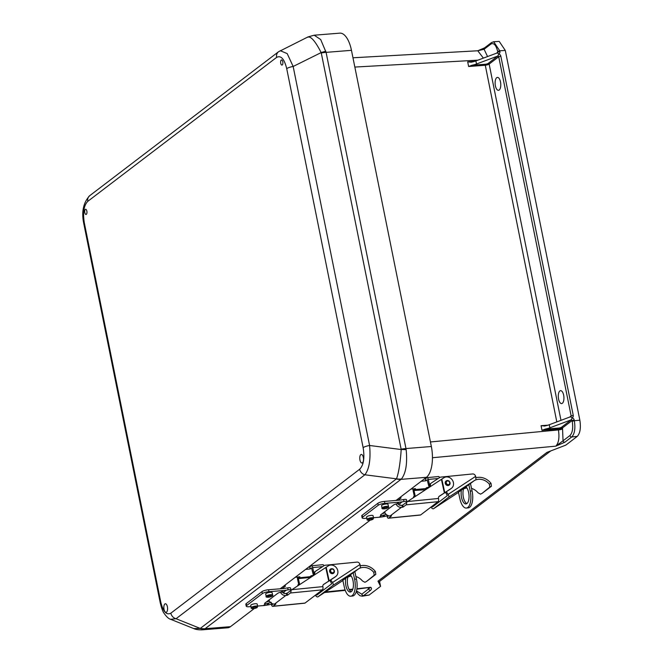 <?xml version="1.0" encoding="UTF-8"?>
<svg xmlns="http://www.w3.org/2000/svg" width="663" height="663" viewBox="0 0 663 663"><rect width="100%" height="100%" fill="white"/><g stroke="black" fill="none" stroke-linecap="round" stroke-linejoin="round"><path stroke-width="0.99" d="M356.47 590.932L361.816 594.189L370.667 587.285C371.786 588.073 371.736 589.092 370.526 590.335A1.624 1.409 -127.3 0 1 368.727 588.918L368.023 587.998M370.526 590.335L363.606 595.606L369.1 595.067L380.562 586.332L377.976 581.178L546.9 452.415L565.788 445.138L577.241 436.403C580.158 433.279 581.028 427.875 579.852 420.185L505.297 50.446L499.736 50.786L499.894 51.54A2.428 2.113 -127.3 0 1 498.874 53.836L497.2 52.949L475.885 60.921L476.506 64.004A8.105 1.956 -11.4 0 1 471.957 65.256L485.084 64.27A2.428 0.588 168.6 0 0 488.258 63.366L497.822 56.032L476.506 64.004M432.442 457.735L555.826 446.149L564.835 442.221A1.624 1.409 -127.3 0 1 563.044 440.796L555.826 446.149C558.71 443.025 559.58 437.621 558.428 429.939L430.436 441.956M369.1 595.067L362.205 596.194L363.606 595.606A1.624 1.409 -127.3 0 1 361.816 594.189M380.562 586.332L379.567 581.418M550.746 450.931L378.739 582.048L377.976 581.178M356.835 589.167L370.667 587.285L356.901 588.719M572.235 421.337C573.271 428.058 572.509 432.79 569.956 435.525L563.044 440.796L562.506 427.892L572.086 420.582L572.235 421.337L574.332 420.732L574.183 419.986A2.428 2.113 52.7 0 0 572.285 417.922L571.183 419.845L549.867 427.817L549.246 424.734A8.105 1.956 -11.4 0 1 544.696 425.986L541.058 425.696L541.994 430.32L558.263 429.102L558.428 429.939A3.24 0.779 -11.4 0 0 562.672 428.729M563.658 395.173A6.481 2.793 85.4 0 1 561.627 403.576A6.481 2.793 85.4 0 1 558.329 397.336A6.481 2.793 85.4 0 1 560.591 390.656A6.481 2.793 85.4 0 1 563.658 395.173M500.499 81.922A6.481 2.793 -94.6 0 0 497.432 77.405A6.481 2.793 -94.6 0 0 495.162 84.085A6.481 2.793 -94.6 0 0 498.468 90.325A6.481 2.793 -94.6 0 0 500.499 81.922M497.822 56.032L498.874 53.836M549.246 424.734L570.561 416.762L572.285 417.922M493.587 41.752L499.214 41.404L505.297 50.446M571.183 419.845L561.619 427.179A2.428 0.588 -11.4 0 1 558.437 428.083L545.317 429.069A8.105 1.956 168.6 0 0 549.867 427.817M545.317 429.069L541.994 430.32M544.215 426.052L544.696 425.986M564.835 442.221L571.755 436.95C574.664 433.826 575.525 428.414 574.332 420.732L579.852 420.185M496.297 53.289L497.797 52.145L497.648 51.391C496.048 45.101 493.836 42.631 491.01 43.998L484.098 49.269L477.758 50.769L484.57 47.86A1.624 1.409 52.7 0 0 484.098 49.269L487.562 56.554M470.863 62.231L471.335 62.173A8.105 1.956 168.6 0 0 475.885 60.921M560.981 420.342L489.145 64.071A3.24 0.779 -11.4 0 1 484.902 65.281L468.633 66.499L471.957 65.256M471.335 62.173L467.697 61.874L474.584 61.361M483.393 58.112L477.766 50.769M491.01 43.998A1.624 1.409 52.7 0 1 491.49 42.589L493.678 41.744L499.736 50.786L497.648 51.391M314.096 35.214L339.821 33.15A24.63 10.616 85.4 0 1 351.465 50.322L326.088 52.36A16.202 3.903 168.6 0 0 321.273 52.957L401.206 449.539C400.253 463.139 398.687 472.901 396.499 478.835L200.259 628.425L193.753 628.574L170.64 619.308L176.051 618.72A6.481 5.635 -127.3 0 1 170.839 613.184L359.669 469.238A6.481 5.635 -127.3 0 0 364.882 474.783C369.25 469.131 370.824 459.36 369.589 445.486A6.481 1.558 168.6 0 0 363.133 447.649C364.783 457.976 363.631 465.169 359.669 469.238M396.035 500.466L426.4 477.319A24.63 10.616 -94.6 0 0 431.356 446.514L351.465 50.322M431.356 446.514L405.971 448.553L406.162 449.68C407.48 463.346 405.913 473.117 401.455 478.984L205.099 628.706L230.475 626.668L254.261 608.543M280.151 588.81L370.153 520.198M230.475 626.668A24.63 10.616 85.4 0 1 227.724 627.786L201.975 629.85M84.806 212.641A2.594 1.119 -94.6 0 0 85.85 214.431A2.594 1.119 -94.6 0 0 86.87 213.237A2.594 1.119 -94.6 0 0 86.629 210.337A2.594 1.119 -94.6 0 0 85.171 209.558A2.594 1.119 -94.6 0 0 84.806 212.641M164.026 609.338A4.293 1.848 -94.6 0 0 166.057 612.33A4.293 1.848 -94.6 0 0 167.557 607.905A4.293 1.848 -94.6 0 0 165.369 603.769A4.293 1.848 -94.6 0 0 164.026 609.338M282.769 61.742A2.594 1.119 85.4 0 1 282.786 63.897A2.594 1.119 85.4 0 1 281.17 64.518A2.594 1.119 85.4 0 1 280.855 60.64A2.594 1.119 85.4 0 1 282.554 60.996A2.594 1.119 85.4 0 1 282.769 61.742M363.324 457.42A4.293 1.848 85.4 0 1 361.981 462.989A4.293 1.848 85.4 0 1 359.794 458.854A4.293 1.848 85.4 0 1 361.294 454.428A4.293 1.848 85.4 0 1 363.324 457.42M200.441 628.309A16.202 14.089 -127.3 0 0 205.099 628.706L202.099 629.842C198.204 629.891 195.428 629.469 193.753 628.574M204.602 629.03A16.202 13.094 -116.3 0 1 200.259 628.425L176.051 618.72L364.882 474.783L396.499 478.835A16.202 14.752 -143.1 0 0 401.455 478.984M83.803 223.729A6.481 1.558 -11.4 0 1 84.325 222.917C82.676 212.591 83.836 205.397 87.798 201.328A6.481 5.635 52.7 0 1 89.696 195.701L89.696 195.701C83.289 202.646 81.325 211.986 83.803 223.729L160.222 602.742A6.481 1.558 -11.4 0 1 160.744 601.929C163.148 611.676 166.512 615.43 170.839 613.184M89.696 195.701L278.526 51.764A6.481 5.635 52.7 0 0 276.62 57.391C280.955 55.145 284.311 58.891 286.714 68.637L363.133 447.649M406.162 449.68A16.202 4.21 177.6 0 0 401.206 449.539L369.589 445.486L293.162 66.474A6.481 1.558 168.6 0 0 286.714 68.637M314.196 35.205L320.693 39.548L326.088 52.36L405.971 448.553A16.202 3.903 168.6 0 0 401.156 449.149M280.234 50.686L287.203 53.604L293.162 66.474L321.165 52.584C315.082 40.75 310.524 35.661 307.466 37.31M314.204 35.205L307.964 36.937L278.526 51.764M325.823 51.25A16.202 3.506 159.7 0 0 321.165 52.584L321.273 52.957M398.587 500.258A39.1 33.995 52.7 0 0 401.621 499.877L403.51 499.546A5.147 1.044 -16 0 1 406.436 499.67L406.991 501.601A5.147 1.044 164 0 0 404.065 501.477L402.176 501.816A41.156 35.785 -127.3 0 1 398.985 502.222L384.863 503.35A5.147 1.243 168.6 0 0 378.217 505.264L377.827 503.308A5.147 1.243 -11.4 0 1 384.474 501.394L398.587 500.258M386.289 514.505L381.416 515.615A3.605 0.87 168.6 0 1 380.479 515.234A3.605 0.87 168.6 0 1 380.769 514.778L393.607 504.991A3.605 0.87 168.6 0 1 396.839 503.855L399.88 503.565L400.029 504.203L399.88 503.565L402.176 501.816M388.029 504.328A3.29 0.796 168.6 0 0 384.648 504.203A3.29 0.796 168.6 0 0 381.573 505.629L382.045 507.982A3.29 0.796 -11.4 0 1 382.319 507.568A3.29 0.796 -11.4 0 1 385.858 506.424A3.29 0.796 -11.4 0 1 388.501 506.681L388.029 504.328M362.553 517.206A5.147 1.243 168.6 0 0 362.139 517.853L361.741 515.897A5.147 1.243 -11.4 0 1 362.155 515.25L362.553 517.206L378.217 505.264M362.139 517.853A5.147 1.243 168.6 0 0 365.156 518.375L366.863 518.242M387.954 515.557A5.147 1.044 164 0 1 384.358 516.502L382.468 516.833A41.156 35.785 -127.3 0 1 379.269 517.239L373.476 517.712M373.078 515.731A3.29 0.796 168.6 0 0 369.689 515.599A3.29 0.796 168.6 0 0 366.622 517.032L367.095 519.378A3.29 0.796 -11.4 0 1 370.161 517.952A3.29 0.796 -11.4 0 1 373.551 518.076L373.078 515.731M362.155 515.25L377.827 503.308M382.319 513.601L385.046 512.889M355.898 576.537A12.647 10.998 -127.3 0 1 362.429 580.929L364.907 582.288L366.506 581.468L374.205 575.202L373.741 572.31L375.374 571.473L375.805 574.382L366.506 581.468M347.893 577.1A12.647 10.998 -127.3 0 1 351.257 576.097M358.907 568.564L354.829 571.663M350.404 575.045L347.951 576.909M373.741 572.31A12.647 10.998 -127.3 0 0 358.932 568.622L332.934 585.412L317.975 596.816L342.87 580.523L317.942 596.841A2.569 1.268 -123.2 0 0 317.975 596.816M360.573 565.804A14.702 12.788 -127.3 0 1 375.374 571.473M309.812 577.498L310.624 577.415M298.59 585.296A2.569 2.238 -127.3 0 1 298.723 584.509M298.59 584.186L298.64 584.144A2.569 2.238 52.7 0 0 297.778 585.827M323.312 584.683L327.597 581.874M268.996 599.99A5.147 4.475 52.7 0 0 274.573 604.043L275.874 604.068L273.015 606.247A2.569 1.119 -95.7 0 1 272.742 606.363A2.569 1.119 -95.7 0 1 271.598 605.046L273.065 603.935M282.363 591.976A3.083 2.685 52.7 0 0 285.33 593.559L287.12 593.219L291.886 589.68L322.889 586.614A2.569 1.119 84.3 0 1 322.409 589.83L290.402 592.995L287.551 595.175L285.761 595.507A5.147 4.475 -127.3 0 1 280.499 592.283M326.196 567.263L329.155 580.813L328.732 581.045L325.773 567.495L328.318 565.879A6.481 5.635 -127.3 0 1 336.564 567.976A6.481 5.635 -127.3 0 1 335.884 576.387A6.481 5.635 -127.3 0 1 335.602 576.595L323.71 584.335A2.47 2.146 -127.3 0 0 322.881 586.598L322.889 586.614M273.015 606.247L305.03 603.073L322.409 589.83M305.03 603.073A2.569 1.119 84.3 0 1 304.748 603.189L272.742 606.363M284.8 585.263L285.455 586.109L282.794 588.189A3.083 2.685 52.7 0 0 282.363 588.628M328.939 580.912L325.981 567.379L291.886 589.68M335.884 576.387L335.08 577.009A6.481 5.635 -127.3 0 1 334.79 577.208L328.011 581.642M330.646 569.028A2.569 2.238 52.7 0 0 332.494 573.677A2.569 2.238 52.7 0 0 333.738 573.081M330.257 580.175L329.246 580.838M332.934 585.412A2.569 1.268 -123.2 0 0 332.503 582.52L360.067 564.47L360.291 567.503M330.82 580.05L332.503 582.52M316.16 594.595L316.856 595.092L331.74 583.747L330.017 580.672M317.942 596.841A2.569 1.268 -123.2 0 1 315.522 595.457L315.348 595.208M343.028 580.208L354.813 571.597M350.354 574.995L347.992 576.802M315.182 574.431L315.074 574.216A2.569 2.238 -127.3 0 1 315.679 571.166L324.215 565.572A2.569 2.238 -127.3 0 1 325.127 565.257L357.009 562.1A2.569 2.238 -127.3 0 1 359.57 563.558L360.067 564.47M315.455 571.332L314.867 571.779A2.569 2.238 52.7 0 0 314.262 574.829L314.337 574.978M290.402 592.995A2.569 1.119 -95.7 0 0 290.966 590.285A5.147 1.044 164 0 0 291.098 589.946A5.147 1.044 164 0 0 288.173 589.821L286.283 590.153A41.156 35.785 -127.3 0 1 283.093 590.559L268.971 591.694A5.147 1.243 168.6 0 0 262.324 593.609L261.935 591.645A5.147 1.243 -11.4 0 1 268.581 589.739L282.695 588.603A39.1 33.995 52.7 0 0 285.728 588.214L287.618 587.882A5.147 1.044 -16 0 1 290.543 588.006L291.098 589.946M295.3 577.258L299.867 576.802L298.491 577.854L309.919 576.719L311.295 575.675L313.466 575.459M311.676 567.893L310.168 568.953L309.737 566.998L311.154 565.92A2.569 1.119 -95.7 0 1 311.436 565.804L322.864 564.669A2.569 1.119 84.3 0 1 323.925 565.763M305.602 569.401L310.168 568.953M354.755 571.332L356.445 579.048A13.111 5.71 84.3 0 1 354.017 595.424A13.111 5.71 84.3 0 1 352.583 596.02L350.744 596.203A13.111 5.71 -95.7 0 0 352.169 595.606A13.111 5.71 -95.7 0 0 354.597 579.23L353.114 572.418M308.61 567.105L309.737 566.998M351.224 591.694A8.934 3.887 84.3 0 1 347.661 585.015A8.934 3.887 84.3 0 1 348.332 575.956M350.744 596.203A13.111 5.71 -95.7 0 1 344.304 587.078L342.796 580.175M345.904 577.805A8.934 3.887 -95.7 0 0 346.326 587.302A8.934 3.887 -95.7 0 0 350.329 592.042A8.934 3.887 -95.7 0 0 351.307 591.645A8.934 3.887 -95.7 0 0 353.354 583.2A8.934 3.887 -95.7 0 0 349.981 574.697M311.535 567.901L313.491 575.542M313.955 573.371L312.696 567.594A2.569 1.119 -95.7 0 0 311.436 565.804M298.856 585.122L297.546 579.139A2.569 1.119 -95.7 0 1 297.488 577.042M309.919 576.719L309.803 577.49L298.375 578.625L299.676 584.584M298.375 578.625L298.491 577.854M271.3 602.327L265.523 603.952A3.605 0.87 168.6 0 1 264.587 603.57A3.605 0.87 168.6 0 1 264.877 603.123L277.714 593.335A3.605 0.87 168.6 0 1 280.946 592.192L283.988 591.902L284.137 592.548L283.988 591.902L286.283 590.153M272.137 592.672A3.29 0.796 168.6 0 0 268.755 592.54A3.29 0.796 168.6 0 0 265.681 593.973L266.153 596.319A3.29 0.796 -11.4 0 1 266.427 595.904A3.29 0.796 -11.4 0 1 269.965 594.761A3.29 0.796 -11.4 0 1 272.609 595.018L272.137 592.672M246.661 605.551A5.147 1.243 168.6 0 0 246.246 606.189L245.849 604.233A5.147 1.243 -11.4 0 1 246.263 603.587L246.661 605.551L262.324 593.609M246.246 606.189A5.147 1.243 168.6 0 0 249.263 606.72L250.97 606.579M272.468 603.753A5.147 1.044 164 0 1 268.465 604.847L266.576 605.178A41.156 35.785 -127.3 0 1 263.385 605.584L257.584 606.048M257.186 604.068A3.29 0.796 168.6 0 0 253.796 603.943A3.29 0.796 168.6 0 0 250.73 605.369L251.202 607.722A3.29 0.796 -11.4 0 1 254.269 606.289A3.29 0.796 -11.4 0 1 257.658 606.421L257.186 604.068M246.263 603.587L261.935 591.645M266.427 601.938L269.46 601.109M471.526 488.391A12.647 10.998 -127.3 0 1 478.056 492.791L480.534 494.15L482.134 493.33L489.833 487.065L489.369 484.164L491.001 483.327L491.432 486.244L482.134 493.33M463.52 488.962A12.647 10.998 -127.3 0 1 466.893 487.96M474.534 480.418L470.457 483.526M466.031 486.899L463.586 488.772M489.369 484.164A12.647 10.998 -127.3 0 0 474.567 480.476L448.561 497.275L433.61 508.678L458.498 492.377L433.569 508.703A2.569 1.268 -123.2 0 0 433.61 508.678M476.2 477.667A14.702 12.788 -127.3 0 1 491.001 483.327M410.936 489.112L415.494 488.664L414.118 489.708L425.555 488.581L425.439 489.352L426.251 489.277M414.218 497.151A2.569 2.238 -127.3 0 1 414.35 496.372M414.218 496.04L414.267 496.007A2.569 2.238 52.7 0 0 413.414 497.681M438.947 496.537L443.224 493.736M384.623 511.844A5.147 4.475 52.7 0 0 390.2 515.897L391.501 515.93L388.651 518.101A2.569 1.119 -95.7 0 1 388.369 518.217A2.569 1.119 -95.7 0 1 387.233 516.908L388.692 515.789M397.908 503.681A3.083 2.685 52.7 0 0 400.966 505.413L402.756 505.073L407.513 501.543L438.516 498.468A2.569 1.119 84.3 0 1 438.036 501.684L406.038 504.858L403.179 507.029L401.388 507.369A5.147 4.475 -127.3 0 1 396.068 504.021M441.823 479.125L444.782 492.675L444.359 492.907L441.401 479.357L443.945 477.733A6.481 5.635 -127.3 0 1 452.191 479.838A6.481 5.635 -127.3 0 1 451.52 488.25A6.481 5.635 -127.3 0 1 451.23 488.449L439.337 496.197A2.47 2.146 -127.3 0 0 438.508 498.452L438.516 498.468M388.651 518.101L420.657 514.936L438.036 501.684M420.657 514.936A2.569 1.119 84.3 0 1 420.375 515.052L388.369 518.217M400.427 497.117L401.09 497.963L398.43 500.043A3.083 2.685 52.7 0 0 398.156 500.3M444.566 492.775L441.616 479.241L407.513 501.543M451.52 488.25L450.707 488.863A6.481 5.635 -127.3 0 1 450.426 489.07L443.646 493.504M446.274 480.882A2.569 2.238 52.7 0 0 448.122 485.54A2.569 2.238 52.7 0 0 449.365 484.943M445.884 492.037L444.881 492.692M448.561 497.275A2.569 1.268 -123.2 0 0 448.13 494.383L475.694 476.332L475.918 479.366M446.448 491.913L448.13 494.383M431.787 506.449L432.483 506.946L447.368 495.609L445.644 492.526M433.569 508.703A2.569 1.268 -123.2 0 1 431.149 507.319L430.983 507.071M458.663 492.07L470.448 483.46M465.981 486.857L463.619 488.664M430.809 486.286L430.701 486.078A2.569 2.238 -127.3 0 1 431.306 483.02L439.842 477.435A2.569 2.238 -127.3 0 1 440.754 477.111L472.644 473.954A2.569 2.238 -127.3 0 1 475.197 475.421L475.694 476.332M431.083 483.194L430.494 483.642A2.569 2.238 52.7 0 0 429.889 486.692L429.914 486.741M406.038 504.858A2.569 1.119 -95.7 0 0 406.593 502.148M425.555 488.581L426.922 487.529L429.102 487.313M427.303 479.747L425.795 480.808L425.364 478.86L426.781 477.774A2.569 1.119 -95.7 0 1 427.063 477.658L438.492 476.531A2.569 1.119 84.3 0 1 439.552 477.625M421.229 481.263L425.795 480.808M470.39 483.186L472.073 490.91A13.111 5.71 84.3 0 1 469.644 507.286A13.111 5.71 84.3 0 1 468.219 507.875L466.371 508.057A13.111 5.71 -95.7 0 0 467.796 507.468A13.111 5.71 -95.7 0 0 470.233 491.092L468.741 484.28M424.245 478.968L425.364 478.86M466.86 503.557A8.934 3.887 84.3 0 1 463.288 496.877A8.934 3.887 84.3 0 1 463.967 487.811M466.371 508.057A13.111 5.71 -95.7 0 1 459.931 498.941L458.423 492.037M461.531 489.667A8.934 3.887 -95.7 0 0 461.954 499.156A8.934 3.887 -95.7 0 0 465.956 503.905A8.934 3.887 -95.7 0 0 466.934 503.499A8.934 3.887 -95.7 0 0 468.99 495.054A8.934 3.887 -95.7 0 0 465.608 486.559M427.171 479.763L429.118 487.396M429.591 485.225L428.323 479.448A2.569 1.119 -95.7 0 0 427.063 477.658M414.483 496.985L413.173 491.001A2.569 1.119 -95.7 0 1 413.124 488.896M425.522 489.75L414.002 490.479L415.311 496.438M414.002 490.479L414.118 489.708M325.326 592.009L345.1 589.946M349.177 589.523L352.815 589.142M569.956 435.525A1.624 1.409 -127.3 0 0 571.755 436.95L577.241 436.403M547.936 425.174L541.058 425.696M485.084 64.27L556.812 421.9M468.633 66.499L467.697 61.874M477.94 60.151L354.838 67.062M488.258 63.366A0.812 0.704 52.7 0 1 489.145 64.071L498.725 56.769L571.158 415.958L569.658 417.102M498.924 54.101A2.428 2.113 -127.3 0 1 500.822 56.164L573.246 415.361A2.428 2.113 52.7 0 1 572.227 417.657M558.437 428.083L558.263 429.102A3.24 0.779 168.6 0 0 562.506 427.892A0.812 0.704 -127.3 0 0 561.619 427.179M573.246 415.361L571.158 415.958A0.812 0.704 -127.3 0 1 570.918 416.662M571.199 419.87A0.812 0.704 -127.3 0 1 572.086 420.582L574.183 419.986M497.847 56.057A0.812 0.704 52.7 0 1 498.725 56.769L500.822 56.164M497.557 52.849A0.812 0.704 52.7 0 0 497.797 52.145L499.894 51.54M87.798 201.328L276.62 57.391M84.325 222.917L160.744 601.929M396.366 478.968A16.202 14.089 -127.3 0 0 401.024 479.357L426.4 477.319M396.839 503.855L398.985 502.222M379.269 517.239L381.416 515.615M382.468 516.833L384.764 515.085M384.474 501.394L384.863 503.35M404.065 501.477L403.51 499.546M383.214 508.289A2.47 0.597 168.6 0 0 385.709 508.662A2.47 0.597 168.6 0 0 387.383 507.386A2.47 0.597 168.6 0 0 383.214 508.289M372.697 519.336A2.47 0.597 168.6 0 0 370.211 518.963A2.47 0.597 168.6 0 0 368.529 520.24A2.47 0.597 168.6 0 0 372.697 519.336M399.905 503.565L400.029 504.203M332.652 573.536A2.553 2.221 -127.3 0 1 330.572 569.078A2.553 2.221 -127.3 0 1 333.663 573.139A2.553 2.221 -127.3 0 1 332.652 573.536M332.76 572.766A1.931 1.682 52.7 0 0 333.663 569.857A1.931 1.682 52.7 0 0 330.663 570.155A1.931 1.682 52.7 0 0 332.76 572.766M375.805 574.382L374.205 575.202M274.573 604.043L285.761 595.507M334.79 577.208L335.602 576.595M315.074 574.216L314.262 574.829M316.276 594.761L323.478 590.037M286.756 595.415L286.325 593.46M287.12 593.219L287.551 595.175M354.597 579.23L356.445 579.048M322.632 566.608L312.696 567.594M280.946 592.192L283.093 590.559M263.385 605.584L265.523 603.952M266.576 605.178L268.871 603.421M268.581 589.739L268.971 591.694M288.173 589.821L287.618 587.882M267.322 596.634A2.47 0.597 168.6 0 0 269.816 597.007A2.47 0.597 168.6 0 0 271.49 595.722A2.47 0.597 168.6 0 0 267.322 596.634M256.805 607.673A2.47 0.597 168.6 0 0 254.319 607.3A2.47 0.597 168.6 0 0 252.636 608.584A2.47 0.597 168.6 0 0 256.805 607.673M284.013 591.91L284.137 592.548M448.279 485.391A2.553 2.221 -127.3 0 1 446.199 480.94A2.553 2.221 -127.3 0 1 449.299 485.001A2.553 2.221 -127.3 0 1 448.279 485.391M448.395 484.62A1.931 1.682 52.7 0 0 449.29 481.719A1.931 1.682 52.7 0 0 446.29 482.018A1.931 1.682 52.7 0 0 448.395 484.62M491.432 486.244L489.833 487.065M390.2 515.897L401.388 507.369M450.426 489.07L451.23 488.449M430.701 486.078L429.889 486.692M431.903 506.615L439.105 501.899M402.383 507.27L401.96 505.314M402.756 505.073L403.179 507.029M470.233 491.092L472.073 490.91M438.268 478.471L428.323 479.448M324.53 592.531L345.257 590.368M349.426 589.937L352.658 589.598M356.371 591.305L357.614 593.551L359.876 595.697L362.197 596.194M352.973 57.78L477.725 50.778M491.49 42.589L484.57 47.86M160.222 602.742C161.581 608.269 162.883 611.825 164.134 613.399C166.653 616.93 168.825 618.902 170.64 619.308M367.095 519.378C366.432 520.679 370.244 520.563 373.045 519.204L373.551 518.076M388.501 506.681C390.408 508.09 380.827 510.029 382.045 507.982M333.282 573.437L333.663 573.139C334.666 569.534 333.63 568.174 330.572 569.078L330.182 569.376M326.03 567.337L328.989 580.887M315.563 571.241L314.751 571.862M251.202 607.722C250.539 609.015 254.352 608.899 257.153 607.548L257.658 606.421M272.609 595.018C274.515 596.435 264.935 598.366 266.153 596.319M448.909 485.291L449.299 485.001C450.293 481.388 449.257 480.037 446.199 480.94L445.818 481.23M441.657 479.2L444.616 492.75M431.19 483.103L430.386 483.717"/></g></svg>
